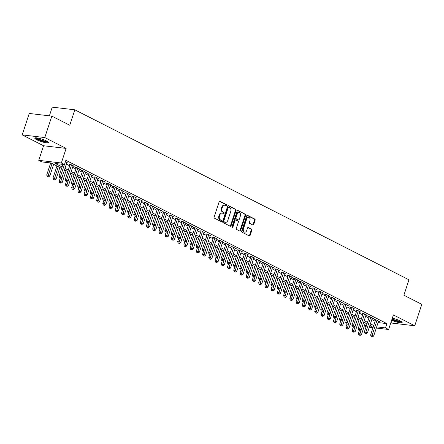 <?xml version="1.0" encoding="UTF-8"?>
<svg xmlns="http://www.w3.org/2000/svg" width="444" height="444" viewBox="0 0 444 444"><rect width="100%" height="100%" fill="white"/><g stroke="black" fill="none" stroke-linecap="round" stroke-linejoin="round"><path stroke-width="0.67" d="M226.74 205.478A0.633 0.466 96.7 0 0 226.507 204.673L220.002 201.365A0.899 0.666 96.7 0 0 219.114 201.892L214.136 217.044A0.899 0.666 96.7 0 0 214.469 218.193L220.973 221.501A0.633 0.466 96.7 0 0 221.356 220.324L220.518 219.897A2.88 2.137 96.7 0 1 219.447 216.206L219.858 214.946A2.88 2.137 96.7 0 1 222.155 213.081A2.88 2.137 96.7 0 1 222.705 213.248L223.543 213.675A0.633 0.466 96.7 0 0 223.931 212.498L223.088 212.071A2.88 2.137 96.7 0 1 222.017 208.38L222.433 207.12A2.88 2.137 96.7 0 1 224.731 205.256A2.88 2.137 96.7 0 1 225.275 205.422L226.118 205.85A0.633 0.466 96.7 0 0 226.74 205.478M225.896 205.739A0.633 0.466 96.7 0 0 225.896 204.601L219.536 201.365M220.751 221.389A0.633 0.466 96.7 0 0 220.746 220.252L219.908 219.824L220.518 219.897M223.326 213.564A0.633 0.466 96.7 0 0 223.321 212.426L222.477 211.999L223.088 212.071M391.647 320.263A7.154 1.265 -161.8 0 0 402.147 322.555A7.154 1.265 -161.8 0 0 400.116 320.884A7.154 1.265 -161.8 0 0 392.335 318.17M46.359 140.909A7.154 1.265 -161.8 0 0 39.144 138.328A7.154 1.265 -161.8 0 0 34.804 138.112A7.154 1.265 -161.8 0 0 36.835 139.788A7.154 1.265 -161.8 0 0 44.05 142.369A7.154 1.265 -161.8 0 0 48.39 142.579A7.154 1.265 -161.8 0 0 46.359 140.909M252.836 224.991A0.899 0.666 96.7 0 0 253.724 224.464L255.122 220.213A0.899 0.666 96.7 0 0 254.789 219.064L247.569 215.39A0.899 0.666 96.7 0 0 246.681 215.917L241.697 231.063A0.899 0.666 96.7 0 0 242.036 232.218L249.256 235.892A0.899 0.666 96.7 0 0 250.144 235.359L251.831 230.231A0.899 0.666 96.7 0 0 251.498 229.076L248.407 227.506A0.899 0.666 96.7 0 0 247.519 228.033L246.681 230.58A2.409 1.787 96.7 0 1 244.761 232.14A2.409 1.787 96.7 0 1 243.406 228.915L246.686 218.942A2.409 1.787 96.7 0 1 248.607 217.382A2.409 1.787 96.7 0 1 249.961 220.607L249.411 222.272A0.899 0.666 96.7 0 0 249.75 223.421L252.836 224.991M378.099 322.583L386.902 323.621L385.492 327.905L388.611 329.492L376.307 328.038M51.837 116.123L44.789 137.557L22.2 134.893L29.249 113.459L51.837 116.123L69.758 125.241L74.831 109.812L408.952 279.798L403.879 295.227L421.8 304.345L414.752 325.779L393.401 314.918L388.611 329.492M22.2 134.893L43.551 145.754L66.139 148.418L44.789 137.557M66.139 148.418L61.344 162.992L64.463 164.58L55.306 163.497L62.055 166.933M386.902 323.621L65.873 160.29L64.463 164.58M236.097 210.534A0.899 0.666 96.7 0 0 235.758 209.379L228.538 205.705A0.899 0.666 96.7 0 0 227.65 206.238L222.672 221.384A0.899 0.666 96.7 0 0 223.005 222.538L230.225 226.212A0.899 0.666 96.7 0 0 231.113 225.68L236.097 210.534L235.487 210.462A0.899 0.666 96.7 0 0 235.148 209.307L228.072 205.711M238.056 210.55L245.271 214.219A0.899 0.666 96.7 0 1 245.61 215.373L240.631 230.519A0.899 0.666 96.7 0 1 239.738 231.052L236.652 229.481A0.899 0.666 96.7 0 1 236.313 228.327L238.334 222.183A0.899 0.666 96.7 0 0 238.001 221.029L235.947 219.985A0.899 0.666 96.7 0 0 235.059 220.518L232.961 226.912A0.633 0.466 96.7 0 1 232.101 226.479L237.163 211.078A0.899 0.666 96.7 0 1 238.056 210.55L237.701 210.506M390.914 322.477L392.163 323.115L414.752 325.779M66.767 162.954L67.993 163.098L65.385 161.771M72.999 166.128L74.226 166.272L70.485 164.369L68.959 164.186L70.052 164.741M79.232 169.297L80.458 169.442L76.718 167.538L75.191 167.36L76.285 167.915M85.464 172.472L86.691 172.616L82.95 170.712L81.424 170.529L82.517 171.084M91.703 175.641L92.929 175.785L89.189 173.882L87.662 173.704L88.75 174.259M97.935 178.81L99.162 178.954L95.421 177.056L93.895 176.873L94.983 177.428M104.168 181.984L105.395 182.129L101.654 180.225L100.128 180.048L101.221 180.603M110.401 185.154L111.627 185.298L107.886 183.394L106.36 183.217L107.454 183.772M116.633 188.328L117.86 188.472L114.119 186.569L112.593 186.386L113.686 186.941M122.871 191.497L124.092 191.642L120.352 189.738L118.826 189.56L119.919 190.115M129.104 194.666L130.331 194.816L126.59 192.912L125.064 192.729L126.152 193.284M135.337 197.841L136.563 197.985L132.823 196.082L131.296 195.904L132.384 196.459M141.569 201.01L142.796 201.154L139.055 199.256L137.529 199.073L138.622 199.628M147.802 204.185L149.029 204.329L145.288 202.425L143.762 202.248L144.855 202.803M154.035 207.354L155.261 207.498L151.521 205.594L149.994 205.417L151.088 205.972M160.273 210.528L161.494 210.672L157.759 208.769L156.233 208.586L157.32 209.141M166.506 213.697L167.732 213.842L163.991 211.938L162.465 211.76L163.553 212.315M172.738 216.866L173.965 217.011L170.224 215.112L168.698 214.929L169.786 215.484M178.971 220.041L180.197 220.185L176.457 218.282L174.93 218.104L176.024 218.659M185.204 223.21L186.43 223.354L182.689 221.451L181.163 221.273L182.256 221.828M191.436 226.385L192.663 226.529L188.922 224.625L187.396 224.442L188.489 224.997M197.674 229.554L198.895 229.698L195.16 227.794L193.634 227.617L194.722 228.172M203.907 232.728L205.134 232.872L201.393 230.969L199.867 230.786L200.954 231.341M210.14 235.897L211.366 236.042L207.626 234.138L206.099 233.96L207.187 234.515M216.372 239.066L217.599 239.211L213.858 237.312L212.332 237.129L213.425 237.684M222.605 242.241L223.832 242.385L220.091 240.482L218.565 240.304L219.658 240.859M228.838 245.41L230.064 245.554L226.323 243.651L224.797 243.473L225.891 244.028M235.076 248.585L236.302 248.729L232.562 246.825L231.035 246.642L232.123 247.197M241.308 251.754L242.535 251.898L238.794 249.994L237.268 249.817L238.356 250.372M247.541 254.928L248.768 255.072L245.027 253.169L243.501 252.986L244.594 253.541M253.774 258.097L255 258.242L251.26 256.338L249.733 256.16L250.827 256.715M260.006 261.266L261.233 261.411L257.492 259.512L255.966 259.329L257.059 259.884M266.245 264.441L267.466 264.585L263.725 262.682L262.199 262.504L263.292 263.059M272.477 267.61L273.704 267.754L269.963 265.851L268.437 265.673L269.525 266.228M278.71 270.785L279.936 270.929L276.196 269.025L274.67 268.842L275.757 269.397M284.943 273.954L286.169 274.098L282.428 272.194L280.902 272.017L281.996 272.572M291.175 277.123L292.402 277.272L288.661 275.369L287.135 275.186L288.228 275.741M297.408 280.297L298.634 280.442L294.894 278.538L293.367 278.36L294.461 278.915M303.646 283.466L304.867 283.611L301.132 281.707L299.606 281.529L300.693 282.084M309.879 286.641L311.105 286.785L307.365 284.882L305.838 284.698L306.926 285.253M316.111 289.81L317.338 289.954L313.597 288.051L312.071 287.873L313.159 288.428M322.344 292.985L323.571 293.129L319.83 291.225L318.304 291.042L319.397 291.597M328.577 296.154L329.803 296.298L326.063 294.394L324.536 294.217L325.63 294.772M334.809 299.323L336.036 299.467L332.295 297.569L330.769 297.386L331.862 297.941M341.048 302.497L342.269 302.642L338.533 300.738L337.007 300.56L338.095 301.115M347.28 305.666L348.507 305.811L344.766 303.907L343.24 303.729L344.328 304.284M353.513 308.841L354.739 308.985L350.999 307.082L349.472 306.898L350.56 307.453M359.745 312.01L360.972 312.154L357.231 310.251L355.705 310.073L356.798 310.628M365.978 315.185L367.205 315.329L363.464 313.425L361.938 313.242L363.031 313.797M372.211 318.354L373.437 318.498L369.697 316.594L368.17 316.417L369.264 316.972M66.378 164.13L69.697 165.817M72.616 167.299L75.93 168.986M78.849 170.474L82.162 172.161M85.082 173.643L88.4 175.33M91.314 176.812L94.633 178.499M97.547 179.987L100.866 181.674M103.779 183.156L107.098 184.843M110.018 186.33L113.331 188.017M116.25 189.499L119.564 191.186M122.483 192.674L125.802 194.361M128.716 195.843L132.035 197.53M134.948 199.012L138.267 200.699M141.181 202.187L144.5 203.874M147.419 205.356L150.732 207.043M153.652 208.53L156.971 210.217M159.884 211.699L163.203 213.386M166.117 214.868L169.436 216.561M172.35 218.043L175.669 219.73M178.588 221.212L181.901 222.899M184.821 224.387L188.134 226.074M191.053 227.556L194.372 229.243M197.286 230.73L200.605 232.417M203.519 233.899L206.837 235.586M209.751 237.068L213.07 238.761M215.989 240.243L219.303 241.93M222.222 243.412L225.535 245.099M228.455 246.587L231.774 248.274M234.687 249.756L238.006 251.443M240.92 252.93L244.239 254.617M247.153 256.099L250.472 257.786M253.391 259.268L256.704 260.955M259.623 262.443L262.937 264.13M265.856 265.612L269.175 267.299M272.089 268.787L275.408 270.474M278.321 271.956L281.64 273.643M284.554 275.13L287.873 276.817M290.792 278.299L294.106 279.986M297.025 281.468L300.344 283.155M303.258 284.643L306.576 286.33M309.49 287.812L312.809 289.499M315.723 290.986L319.042 292.674M321.961 294.156L325.274 295.843M328.194 297.325L331.507 299.017M334.426 300.499L337.745 302.186M340.659 303.668L343.978 305.355M346.892 306.843L350.211 308.53M353.124 310.012L356.443 311.699M359.363 313.187L362.676 314.874M365.595 316.356L368.909 318.043M371.828 319.525L375.147 321.212M378.449 321.523L379.676 321.667L375.935 319.769L374.409 319.586L375.496 320.141M74.831 109.812L52.242 107.148L49.384 115.834M366.023 326.828L364.308 325.952M61.583 168.365L51.032 162.992L41.875 161.916L38.756 160.328L61.344 162.992M43.551 145.754L38.756 160.328M373.027 327.655L369.303 327.211M376.69 326.867L385.492 327.905M64.968 168.415L68.287 170.102M71.207 171.589L74.52 173.277M77.439 174.758L80.753 176.446M83.672 177.927L86.991 179.615M89.904 181.102L93.223 182.789M96.137 184.271L99.456 185.958M102.375 187.446L105.689 189.133M108.608 190.615L111.921 192.302M114.841 193.784L118.16 195.477M121.073 196.958L124.392 198.646M127.306 200.127L130.625 201.815M133.539 203.302L136.857 204.989M139.777 206.471L143.09 208.158M146.009 209.646L149.323 211.333M152.242 212.815L155.561 214.502M158.475 215.984L161.794 217.671M164.707 219.158L168.026 220.846M170.94 222.327L174.259 224.015M177.178 225.502L180.492 227.189M183.411 228.671L186.724 230.358M189.644 231.846L192.962 233.533M195.876 235.015L199.195 236.702M202.109 238.184L205.428 239.871M208.341 241.358L211.66 243.046M214.58 244.527L217.893 246.215M220.812 247.702L224.126 249.389M227.045 250.871L230.364 252.558M233.278 254.04L236.597 255.733M239.51 257.215L242.829 258.902M245.748 260.384L249.062 262.071M251.981 263.558L255.294 265.246M258.214 266.727L261.533 268.415M264.446 269.902L267.765 271.589M270.679 273.071L273.998 274.758M276.912 276.24L280.231 277.927M283.15 279.415L286.463 281.102M289.383 282.584L292.696 284.271M295.615 285.758L298.934 287.446M301.848 288.927L305.167 290.615M308.081 292.102L311.399 293.789M314.313 295.271L317.632 296.958M320.551 298.44L323.865 300.127M326.784 301.615L330.097 303.302M333.017 304.784L336.336 306.471M339.249 307.958L342.568 309.646M345.482 311.127L348.801 312.815M351.715 314.296L355.034 315.989M357.953 317.471L361.266 319.158M364.185 320.64L367.499 322.327M370.418 323.815L373.737 325.502M369.686 326.04L372.066 326.323L369.946 325.247M367.033 323.759L363.714 322.072M360.8 320.59L357.481 318.903M354.562 317.416L351.248 315.728M348.329 314.247L345.016 312.559M342.096 311.078L338.778 309.385M335.864 307.903L332.545 306.216M329.631 304.734L326.312 303.047M323.399 301.559L320.08 299.872M317.16 298.39L313.847 296.703M310.928 295.216L307.609 293.528M304.695 292.047L301.376 290.359M298.462 288.877L295.143 287.19M292.23 285.703L288.911 284.016M285.991 282.534L282.678 280.847M279.759 279.359L276.446 277.672M273.526 276.19L270.207 274.503M267.294 273.016L263.975 271.328M261.061 269.847L257.742 268.159M254.828 266.678L251.509 264.99M248.59 263.503L245.277 261.816M242.357 260.334L239.044 258.647M236.125 257.159L232.806 255.472M229.892 253.99L226.573 252.303M223.659 250.821L220.341 249.128M217.427 247.647L214.108 245.959M211.189 244.478L207.875 242.79M204.956 241.303L201.643 239.616M198.723 238.134L195.404 236.447M192.491 234.959L189.172 233.272M186.258 231.79L182.939 230.103M180.02 228.621L176.706 226.928M173.787 225.447L170.474 223.759M167.554 222.278L164.236 220.59M161.322 219.103L158.003 217.416M155.089 215.934L151.77 214.247M148.857 212.759L145.538 211.072M142.618 209.59L139.305 207.903M136.386 206.421L133.072 204.734M130.153 203.247L126.834 201.559M123.92 200.078L120.602 198.39M117.688 196.903L114.369 195.216M111.455 193.734L108.136 192.047M105.217 190.559L101.904 188.872M98.984 187.39L95.671 185.703M92.752 184.221L89.433 182.534M86.519 181.047L83.2 179.359M80.286 177.878L76.967 176.19M74.054 174.703L70.735 173.016M67.815 171.534L64.502 169.847M364.48 325.424L366.411 325.652M224.731 205.256L224.12 205.184A2.88 2.137 96.7 0 0 221.822 207.048L222.433 207.12M222.477 211.999A2.88 2.137 96.7 0 1 221.406 208.308L221.822 207.048M222.155 213.081L221.545 213.009A2.88 2.137 96.7 0 0 219.247 214.874L219.858 214.946M219.908 219.824A2.88 2.137 96.7 0 1 218.837 216.134L219.247 214.874M230.081 226.135A0.899 0.666 96.7 0 0 230.503 225.608L235.487 210.462M228.827 207.226A0.633 0.466 96.7 0 0 228.205 207.598L223.832 220.896A0.633 0.466 96.7 0 0 224.065 221.7L224.953 222.155A2.88 2.137 96.7 0 0 225.502 222.322A2.88 2.137 96.7 0 0 227.794 220.457L230.786 211.366A2.88 2.137 96.7 0 0 229.715 207.681L228.827 207.226M228.216 207.154A0.633 0.466 96.7 0 0 227.594 207.526L228.205 207.598M225.502 222.322L224.892 222.25A2.88 2.137 96.7 0 1 224.342 222.083L223.454 221.628A0.633 0.466 96.7 0 1 223.221 220.823L227.594 207.526M237.584 210.55L245.271 214.219M239.599 230.98A0.899 0.666 96.7 0 0 240.021 230.447L244.999 215.301A0.899 0.666 96.7 0 0 244.661 214.147M235.337 219.913A0.899 0.666 96.7 0 0 234.449 220.446L232.351 226.84L232.961 226.912M232.168 227.128A0.633 0.466 96.7 0 0 232.351 226.84M240.432 215.806A2.409 1.787 96.7 0 0 239.077 212.587A2.409 1.787 96.7 0 0 237.157 214.141L236.003 217.654A0.899 0.666 96.7 0 0 236.336 218.809L238.389 219.852A0.899 0.666 96.7 0 0 239.277 219.325L240.432 215.806M239.077 212.587L238.467 212.515A2.409 1.787 96.7 0 0 236.547 214.069L237.157 214.141M238.128 219.824A0.899 0.666 96.7 0 1 237.779 219.78L235.725 218.737A0.899 0.666 96.7 0 1 235.392 217.582L236.547 214.069M248.607 217.382L247.996 217.31A2.409 1.787 96.7 0 0 246.076 218.87L246.686 218.942M244.761 232.14L244.15 232.068A2.409 1.787 96.7 0 1 242.796 228.843L246.076 218.87M249.112 235.82A0.899 0.666 96.7 0 0 249.534 235.287L251.221 230.159A0.899 0.666 96.7 0 0 250.888 229.004L247.941 227.506M252.692 224.919A0.899 0.666 96.7 0 0 253.113 224.392L254.512 220.141A0.899 0.666 96.7 0 0 254.179 218.992L247.103 215.39M50.677 162.954L46.703 175.047L48.23 175.23L49.789 176.024L53.635 164.319M52.076 163.525L47.874 176.529L47.264 176.457L48.496 176.845L47.874 176.529M49.789 176.024L48.496 176.845M47.264 176.457L46.703 175.047M62.887 164.391L58.913 176.49L60.44 176.668L64.413 164.574M60.079 177.966L60.706 178.283L60.079 177.966L60.44 176.668L61.999 177.461L66.9 162.543M58.913 176.49L59.468 177.894M60.706 178.283L61.999 177.461M47.658 141.669A6.188 1.093 18.2 0 1 43.74 141.358A6.188 1.093 18.2 0 1 37.701 139.177A6.188 1.093 18.2 0 1 35.936 137.812M36.735 137.873A5.733 1.016 -161.8 0 0 38.151 138.783A5.733 1.016 -161.8 0 0 46.981 141.242M35.226 137.856A7.104 1.26 -161.8 0 0 37.091 139.105A7.104 1.26 -161.8 0 0 48.202 142.124M401.42 321.645A6.188 1.093 18.2 0 1 401.287 321.734A6.188 1.093 18.2 0 1 391.935 319.386M391.874 319.563A7.104 1.26 -161.8 0 0 401.959 322.1M392.108 318.859A5.733 1.016 -161.8 0 0 400.738 321.217M56.954 166.006L52.936 178.222L54.462 178.399L56.022 179.193L59.868 167.488M58.308 166.694L54.107 179.698L53.496 179.626L54.729 180.014L54.107 179.698M56.022 179.193L54.729 180.014M53.496 179.626L52.936 178.222M60.212 178.227L59.169 181.391L60.695 181.574L62.254 182.362L66.1 170.663M64.541 169.869L60.34 182.873L59.729 182.8L60.961 183.189L60.34 182.873M62.254 182.362L60.961 183.189M59.729 182.8L59.169 181.391M66.445 181.396L65.401 184.565L66.927 184.743L68.487 185.537L72.333 173.832M70.779 173.038L66.572 186.042L65.962 185.969L67.194 186.358L66.572 186.042M68.487 185.537L67.194 186.358M65.962 185.969L65.401 184.565M72.677 184.571L71.634 187.734L73.16 187.912L74.72 188.706L78.571 177.006M77.012 176.213L72.805 189.211L72.194 189.138L73.432 189.533L72.805 189.211M74.72 188.706L73.432 189.533M72.194 189.138L71.634 187.734M70.185 164.33L65.146 179.659L66.672 179.842L71.578 164.924M66.317 181.141L66.939 181.457L66.317 181.141L66.672 179.842L68.232 180.63L73.132 165.717M65.146 179.659L65.706 181.069M66.939 181.457L68.232 180.63M76.418 167.505L71.379 182.834L72.905 183.011L77.811 168.093M72.55 184.31L73.171 184.626L72.55 184.31L72.905 183.011L74.464 183.805L79.371 168.887M71.379 182.834L71.939 184.238M73.171 184.626L74.464 183.805M82.651 170.674L77.611 186.003L79.137 186.18L84.044 171.267M78.782 187.479L79.404 187.801L78.782 187.479L79.137 186.18L80.697 186.974L85.603 172.061M77.611 186.003L78.172 187.407M79.404 187.801L80.697 186.974M88.883 173.848L83.844 189.172L85.37 189.355L90.276 174.437M85.015 190.654L85.637 190.97L85.015 190.654L85.37 189.355L86.93 190.149L91.836 175.23M83.844 189.172L84.404 190.581M85.637 190.97L86.93 190.149M78.91 187.74L77.872 190.903L79.398 191.087L80.952 191.88L84.804 180.175M83.244 179.382L79.038 192.385L78.427 192.313L79.665 192.702L79.038 192.385M80.952 191.88L79.665 192.702M78.427 192.313L77.872 190.903M95.121 177.017L90.082 192.346L91.608 192.524L96.509 177.611M91.248 193.823L91.875 194.139L91.248 193.823L91.608 192.524L93.162 193.318L98.069 178.399M90.082 192.346L90.637 193.751M91.875 194.139L93.162 193.318M85.143 190.909L84.105 194.078L85.631 194.256L87.191 195.049L91.037 183.344M89.477 182.556L85.276 195.554L84.665 195.482L85.897 195.871L85.276 195.554M87.191 195.049L85.897 195.871M84.665 195.482L84.105 194.078M101.354 180.192L96.315 195.515L97.841 195.699L102.747 180.78M97.486 196.997L98.107 197.314L97.486 196.997L97.841 195.699L99.401 196.492L104.301 181.574M96.315 195.515L96.875 196.925M98.107 197.314L99.401 196.492M91.381 194.084L90.337 197.247L91.864 197.43L93.423 198.224L97.269 186.519M95.71 185.725L91.508 198.729L90.898 198.657L92.13 199.045L91.508 198.729M93.423 198.224L92.13 199.045M90.898 198.657L90.337 197.247M107.587 183.361L102.547 198.69L104.074 198.868L108.98 183.949M103.718 200.166L104.34 200.483L103.718 200.166L104.074 198.868L105.633 199.661L110.534 184.743M102.547 198.69L103.108 200.094M104.34 200.483L105.633 199.661M97.613 197.253L96.57 200.422L98.096 200.599L99.656 201.393L103.502 189.688M101.948 188.894L97.741 201.898L97.131 201.826L98.363 202.214L97.741 201.898M99.656 201.393L98.363 202.214M97.131 201.826L96.57 200.422M113.819 186.53L108.78 201.859L110.306 202.042L115.212 187.124M109.951 203.341L110.573 203.657L109.951 203.341L110.306 202.042L111.866 202.83L116.772 187.917M108.78 201.859L109.341 203.269M110.573 203.657L111.866 202.83M103.846 200.427L102.803 203.591L104.329 203.774L105.888 204.562L109.735 192.863M108.181 192.069L103.974 205.073L103.363 205L104.595 205.389L103.974 205.073M105.888 204.562L104.595 205.389M103.363 205L102.803 203.591M120.052 189.705L115.013 205.034L116.539 205.211L121.445 190.293M116.184 206.51L116.805 206.826L116.184 206.51L116.539 205.211L118.098 206.005L123.005 191.087M115.013 205.034L115.573 206.438M116.805 206.826L118.098 206.005M110.079 203.596L109.041 206.765L110.567 206.943L112.121 207.737L115.973 196.032M114.413 195.238L110.206 208.242L109.596 208.169L110.834 208.558L110.206 208.242M112.121 207.737L110.834 208.558M109.596 208.169L109.041 206.765M126.29 192.874L121.251 208.203L122.777 208.38L127.678 193.467M122.416 209.679L123.044 210.001L122.416 209.679L122.777 208.38L124.331 209.174L129.237 194.261M121.251 208.203L121.806 209.607M123.044 210.001L124.331 209.174M116.311 206.771L115.273 209.934L116.8 210.112L118.359 210.906L122.205 199.206M120.646 198.413L116.439 211.411L115.829 211.338L117.066 211.727L116.439 211.411M118.359 210.906L117.066 211.727M115.829 211.338L115.273 209.934M132.523 196.048L127.484 211.372L129.01 211.555L133.91 196.637M128.649 212.854L129.276 213.17L128.649 212.854L129.01 211.555L130.564 212.349L135.47 197.43M127.484 211.372L128.038 212.781M129.276 213.17L130.564 212.349M122.544 209.94L121.506 213.103L123.032 213.287L124.592 214.08L128.438 202.375M126.879 201.582L122.677 214.585L122.067 214.513L123.299 214.902L122.677 214.585M124.592 214.08L123.299 214.902M122.067 214.513L121.506 213.103M138.756 199.217L133.716 214.546L135.242 214.724L140.149 199.811M134.887 216.023L135.509 216.339L134.887 216.023L135.242 214.724L136.802 215.518L141.703 200.599M133.716 214.546L134.277 215.951M135.509 216.339L136.802 215.518M128.782 213.109L127.739 216.278L129.265 216.456L130.825 217.249L134.671 205.544M133.111 204.751L128.91 217.754L128.299 217.682L129.531 218.071L128.91 217.754M130.825 217.249L129.531 218.071M128.299 217.682L127.739 216.278M144.988 202.392L139.949 217.715L141.475 217.899L146.381 202.98M141.12 219.197L141.741 219.514L141.12 219.197L141.475 217.899L143.035 218.692L147.941 203.774M139.949 217.715L140.509 219.125M141.741 219.514L143.035 218.692M135.015 216.284L133.971 219.447L135.498 219.63L137.057 220.424L140.903 208.719M139.349 207.925L135.143 220.929L134.532 220.857L135.764 221.245L135.143 220.929M137.057 220.424L135.764 221.245M134.532 220.857L133.971 219.447M151.221 205.561L146.181 220.89L147.708 221.068L152.614 206.149M147.353 222.366L147.974 222.683L147.353 222.366L147.708 221.068L149.267 221.861L154.173 206.943M146.181 220.89L146.742 222.294M147.974 222.683L149.267 221.861M141.248 219.453L140.204 222.622L141.73 222.799L143.29 223.593L147.142 211.888M145.582 211.094L141.375 224.098L140.765 224.026L141.997 224.414L141.375 224.098M143.29 223.593L141.997 224.414M140.765 224.026L140.204 222.622M157.454 208.73L152.414 224.059L153.94 224.242L158.847 209.324M153.585 225.535L154.207 225.857L153.585 225.535L153.94 224.242L155.5 225.03L160.406 210.117M152.414 224.059L152.975 225.469M154.207 225.857L155.5 225.03M147.48 222.627L146.442 225.791L147.969 225.974L149.523 226.762L153.374 215.063M151.815 214.269L147.608 227.267L146.997 227.195L148.235 227.589L147.608 227.267M149.523 226.762L148.235 227.589M146.997 227.195L146.442 225.791M163.692 211.905L158.652 227.234L160.179 227.411L165.079 212.493M159.818 228.71L160.445 229.026L159.818 228.71L160.179 227.411L161.733 228.205L166.639 213.287M158.652 227.234L159.207 228.638M160.445 229.026L161.733 228.205M153.713 225.796L152.675 228.965L154.201 229.143L155.761 229.937L159.607 218.232M158.047 217.438L153.84 230.442L153.23 230.369L154.468 230.758L153.84 230.442M155.761 229.937L154.468 230.758M153.23 230.369L152.675 228.965M169.924 215.074L164.885 230.403L166.411 230.58L171.312 215.667M166.05 231.879L166.678 232.195L166.05 231.879L166.411 230.58L167.971 231.374L172.871 216.456M164.885 230.403L165.44 231.807M166.678 232.195L167.971 231.374M159.945 228.971L158.908 232.134L160.434 232.312L161.993 233.106L165.84 221.401M164.28 220.613L160.079 233.611L159.468 233.538L160.7 233.927L160.079 233.611M161.993 233.106L160.7 233.927M159.468 233.538L158.908 232.134M176.157 218.248L171.118 233.572L172.644 233.755L177.55 218.837M172.289 235.054L172.91 235.37L172.289 235.054L172.644 233.755L174.203 234.549L179.104 219.63M171.118 233.572L171.678 234.981M172.91 235.37L174.203 234.549M166.184 232.14L165.14 235.303L166.667 235.487L168.226 236.28L172.072 224.575M170.513 223.782L166.311 236.785L165.701 236.713L166.933 237.102L166.311 236.785M168.226 236.28L166.933 237.102M165.701 236.713L165.14 235.303M182.39 221.417L177.35 236.746L178.877 236.924L183.783 222.006M178.521 238.223L179.143 238.539L178.521 238.223L178.877 236.924L180.436 237.718L185.342 222.799M177.35 236.746L177.911 238.151M179.143 238.539L180.436 237.718M172.416 235.309L171.373 238.478L172.899 238.656L174.459 239.449L178.305 227.744M176.751 226.951L172.544 239.954L171.933 239.882L173.166 240.271L172.544 239.954M174.459 239.449L173.166 240.271M171.933 239.882L171.373 238.478M188.622 224.592L183.583 239.915L185.109 240.099L190.015 225.18M184.754 241.397L185.376 241.714L184.754 241.397L185.109 240.099L186.669 240.892L191.575 225.974M183.583 239.915L184.143 241.325M185.376 241.714L186.669 240.892M178.649 238.484L177.606 241.647L179.132 241.83L180.691 242.618L184.543 230.919M182.984 230.125L178.777 243.129L178.166 243.057L179.398 243.445L178.777 243.129M180.691 242.618L179.398 243.445M178.166 243.057L177.606 241.647M194.855 227.761L189.816 243.09L191.342 243.268L196.248 228.349M190.987 244.566L191.608 244.883L190.987 244.566L191.342 243.268L192.901 244.061L197.808 229.143M189.816 243.09L190.376 244.494M191.608 244.883L192.901 244.061M184.882 241.653L183.844 244.822L185.37 244.999L186.924 245.793L190.776 234.088M189.216 233.294L185.009 246.298L184.399 246.226L185.636 246.614L185.009 246.298M186.924 245.793L185.636 246.614M184.399 246.226L183.844 244.822M201.093 230.93L196.054 246.259L197.58 246.442L202.481 231.524M197.219 247.735L197.846 248.057L197.219 247.735L197.58 246.442L199.134 247.23L204.04 232.317M196.054 246.259L196.609 247.663M197.846 248.057L199.134 247.23M191.114 244.827L190.076 247.991L191.603 248.168L193.162 248.962L197.008 237.263M195.449 236.469L191.247 249.467L190.637 249.395L191.869 249.789L191.247 249.467M193.162 248.962L191.869 249.789M190.637 249.395L190.076 247.991M207.326 234.105L202.286 249.428L203.813 249.611L208.713 234.693M203.452 250.91L204.079 251.226L203.452 250.91L203.813 249.611L205.372 250.405L210.273 235.487M202.286 249.428L202.841 250.838M204.079 251.226L205.372 250.405M197.352 247.996L196.309 251.16L197.835 251.343L199.395 252.137L203.241 240.432M201.681 239.638L197.48 252.642L196.87 252.569L198.102 252.958L197.48 252.642M199.395 252.137L198.102 252.958M196.87 252.569L196.309 251.16M213.558 237.274L208.519 252.603L210.045 252.78L214.952 237.867M209.69 254.079L210.312 254.395L209.69 254.079L210.045 252.78L211.605 253.574L216.506 238.656M208.519 252.603L209.08 254.007M210.312 254.395L211.605 253.574M203.585 251.165L202.542 254.334L204.068 254.512L205.628 255.306L209.474 243.601M207.914 242.813L203.713 255.811L203.102 255.738L204.334 256.127L203.713 255.811M205.628 255.306L204.334 256.127M203.102 255.738L202.542 254.334M209.818 254.34L208.774 257.503L210.301 257.687L211.86 258.48L215.706 246.775M214.152 245.982L209.945 258.985L209.335 258.913L210.567 259.302L209.945 258.985M211.86 258.48L210.567 259.302M209.335 258.913L208.774 257.503M216.05 257.509L215.007 260.678L216.533 260.856L218.093 261.649L221.945 249.944M220.385 249.151L216.178 262.154L215.568 262.082L216.805 262.471L216.178 262.154M218.093 261.649L216.805 262.471M215.568 262.082L215.007 260.678M219.791 240.448L214.752 255.772L216.278 255.955L221.184 241.037M215.923 257.254L216.544 257.57L215.923 257.254L216.278 255.955L217.838 256.749L222.744 241.83M214.752 255.772L215.312 257.181M216.544 257.57L217.838 256.749M226.024 243.617L220.984 258.946L222.511 259.124L227.417 244.206M222.155 260.423L222.777 260.739L222.155 260.423L222.511 259.124L224.07 259.918L228.976 244.999M220.984 258.946L221.545 260.351M222.777 260.739L224.07 259.918M232.256 246.786L227.217 262.115L228.743 262.299L233.649 247.38M228.388 263.597L229.015 263.914L228.388 263.597L228.743 262.299L230.303 263.087L235.209 248.174M227.217 262.115L227.778 263.525M229.015 263.914L230.303 263.087M222.283 260.684L221.245 263.847L222.771 264.03L224.325 264.818L228.177 253.119M226.618 252.325L222.411 265.329L221.8 265.257L223.038 265.645L222.411 265.329M224.325 264.818L223.038 265.645M221.8 265.257L221.245 263.847M238.495 249.961L233.455 265.29L234.981 265.468L239.882 250.549M234.621 266.766L235.248 267.083L234.621 266.766L234.981 265.468L236.535 266.261L241.442 251.343M233.455 265.29L234.01 266.694M235.248 267.083L236.535 266.261M228.516 263.853L227.478 267.022L229.004 267.199L230.564 267.993L234.41 256.288M232.85 255.494L228.649 268.498L228.038 268.426L229.271 268.814L228.649 268.498M230.564 267.993L229.271 268.814M228.038 268.426L227.478 267.022M244.727 253.13L239.688 268.459L241.214 268.637L246.12 253.724M240.859 269.935L241.481 270.257L240.859 269.935L241.214 268.637L242.774 269.43L247.674 254.517M239.688 268.459L240.248 269.863M241.481 270.257L242.774 269.43M234.754 267.027L233.711 270.191L235.237 270.368L236.796 271.162L240.642 259.463M239.083 258.669L234.882 271.667L234.271 271.595L235.503 271.989L234.882 271.667M236.796 271.162L235.503 271.989M234.271 271.595L233.711 270.191M250.96 256.305L245.921 271.628L247.447 271.811L252.353 256.893M247.092 273.11L247.713 273.426L247.092 273.11L247.447 271.811L249.006 272.605L253.907 257.687M245.921 271.628L246.481 273.038M247.713 273.426L249.006 272.605M240.987 270.196L239.943 273.36L241.469 273.543L243.029 274.337L246.875 262.632M245.321 261.838L241.114 274.842L240.504 274.769L241.736 275.158L241.114 274.842M243.029 274.337L241.736 275.158M240.504 274.769L239.943 273.36M257.193 259.474L252.153 274.803L253.679 274.98L258.586 260.067M253.324 276.279L253.946 276.595L253.324 276.279L253.679 274.98L255.239 275.774L260.145 260.856M252.153 274.803L252.714 276.207M253.946 276.595L255.239 275.774M247.219 273.365L246.176 276.534L247.702 276.712L249.262 277.506L253.108 265.801M251.554 265.013L247.347 278.011L246.736 277.938L247.968 278.327L247.347 278.011M249.262 277.506L247.968 278.327M246.736 277.938L246.176 276.534M263.425 262.648L258.386 277.972L259.912 278.155L264.818 263.237M259.557 279.454L260.178 279.77L259.557 279.454L259.912 278.155L261.472 278.949L266.378 264.03M258.386 277.972L258.946 279.381M260.178 279.77L261.472 278.949M253.452 276.54L252.414 279.703L253.94 279.887L255.494 280.68L259.346 268.975M257.786 268.182L253.579 281.185L252.969 281.113L254.207 281.502L253.579 281.185M255.494 280.68L254.207 281.502M252.969 281.113L252.414 279.703M269.663 265.817L264.624 281.146L266.15 281.324L271.051 266.406M265.79 282.623L266.417 282.939L265.79 282.623L266.15 281.324L267.704 282.118L272.61 267.199M264.624 281.146L265.179 282.551M266.417 282.939L267.704 282.118M259.685 279.709L258.647 282.878L260.173 283.056L261.732 283.849L265.579 272.144M264.019 271.351L259.812 284.354L259.202 284.282L260.439 284.671L259.812 284.354M261.732 283.849L260.439 284.671M259.202 284.282L258.647 282.878M275.896 268.986L270.857 284.315L272.383 284.499L277.284 269.58M272.022 285.797L272.649 286.114L272.022 285.797L272.383 284.499L273.937 285.287L278.843 270.374M270.857 284.315L271.412 285.725M272.649 286.114L273.937 285.287M265.917 282.884L264.879 286.047L266.406 286.23L267.965 287.018L271.811 275.319M270.252 274.525L266.05 287.523L265.44 287.457L266.672 287.845L266.05 287.523M267.965 287.018L266.672 287.845M265.44 287.457L264.879 286.047M282.129 272.161L277.089 287.49L278.616 287.668L283.522 272.749M278.26 288.966L278.882 289.283L278.26 288.966L278.616 287.668L280.175 288.461L285.076 273.543M277.089 287.49L277.65 288.894M278.882 289.283L280.175 288.461M272.155 286.053L271.112 289.222L272.638 289.399L274.198 290.193L278.044 278.488M276.484 277.694L272.283 290.698L271.673 290.626L272.905 291.014L272.283 290.698M274.198 290.193L272.905 291.014M271.673 290.626L271.112 289.222M288.361 275.33L283.322 290.659L284.848 290.837L289.754 275.924M284.493 292.135L285.115 292.452L284.493 292.135L284.848 290.837L286.408 291.63L291.314 276.717M283.322 290.659L283.883 292.063M285.115 292.452L286.408 291.63M278.388 289.227L277.345 292.391L278.871 292.568L280.43 293.362L284.277 281.657M282.723 280.869L278.516 293.867L277.905 293.795L279.137 294.183L278.516 293.867M280.43 293.362L279.137 294.183M277.905 293.795L277.345 292.391M294.594 278.505L289.555 293.828L291.081 294.011L295.987 279.093M290.726 295.31L291.347 295.626L290.726 295.31L291.081 294.011L292.64 294.805L297.547 279.887M289.555 293.828L290.115 295.238M291.347 295.626L292.64 294.805M284.621 292.396L283.577 295.56L285.104 295.743L286.663 296.536L290.515 284.832M288.955 284.038L284.748 297.042L284.138 296.969L285.37 297.358L284.748 297.042M286.663 296.536L285.37 297.358M284.138 296.969L283.577 295.56M300.827 281.674L295.787 297.003L297.314 297.18L302.22 282.262M296.958 298.479L297.58 298.795L296.958 298.479L297.314 297.18L298.873 297.974L303.779 283.056M295.787 297.003L296.348 298.407M297.58 298.795L298.873 297.974M290.853 295.565L289.815 298.734L291.342 298.912L292.896 299.706L296.747 288.001M295.188 287.207L290.981 300.211L290.37 300.138L291.608 300.527L290.981 300.211M292.896 299.706L291.608 300.527M290.37 300.138L289.815 298.734M307.065 284.848L302.025 300.172L303.552 300.355L308.452 285.437M303.191 301.654L303.818 301.97L303.191 301.654L303.552 300.355L305.106 301.149L310.012 286.23M302.025 300.172L302.58 301.581M303.818 301.97L305.106 301.149M297.086 298.74L296.048 301.903L297.574 302.087L299.134 302.88L302.98 291.175M301.421 290.382L297.214 303.385L296.603 303.313L297.841 303.702L297.214 303.385M299.134 302.88L297.841 303.702M296.603 303.313L296.048 301.903M313.298 288.017L308.258 303.346L309.784 303.524L314.685 288.606M309.424 304.823L310.051 305.139L309.424 304.823L309.784 303.524L311.344 304.318L316.245 289.399M308.258 303.346L308.813 304.751M310.051 305.139L311.344 304.318M303.319 301.909L302.281 305.078L303.807 305.256L305.367 306.049L309.213 294.344M307.653 293.551L303.452 306.554L302.841 306.482L304.073 306.871L303.452 306.554M305.367 306.049L304.073 306.871M302.841 306.482L302.281 305.078M319.53 291.186L314.491 306.515L316.017 306.699L320.923 291.78M315.662 307.992L316.283 308.314L315.662 307.992L316.017 306.699L317.577 307.487L322.477 292.574M314.491 306.515L315.051 307.92M316.283 308.314L317.577 307.487M309.557 305.084L308.513 308.247L310.04 308.425L311.599 309.218L315.445 297.519M313.886 296.725L309.684 309.723L309.074 309.651L310.306 310.045L309.684 309.723M311.599 309.218L310.306 310.045M309.074 309.651L308.513 308.247M325.763 294.361L320.723 309.69L322.25 309.868L327.156 294.949M321.894 311.166L322.516 311.483L321.894 311.166L322.25 309.868L323.809 310.661L328.715 295.743M320.723 309.69L321.284 311.094M322.516 311.483L323.809 310.661M315.789 308.253L314.746 311.416L316.272 311.599L317.832 312.393L321.678 300.688M320.124 299.894L315.917 312.898L315.307 312.826L316.539 313.214L315.917 312.898M317.832 312.393L316.539 313.214M315.307 312.826L314.746 311.416M331.995 297.53L326.956 312.859L328.482 313.037L333.389 298.124M328.127 314.335L328.749 314.652L328.127 314.335L328.482 313.037L330.042 313.83L334.948 298.912M326.956 312.859L327.517 314.263M328.749 314.652L330.042 313.83M322.022 311.427L320.979 314.591L322.505 314.768L324.065 315.562L327.916 303.857M326.357 303.069L322.15 316.067L321.539 315.995L322.771 316.383L322.15 316.067M324.065 315.562L322.771 316.383M321.539 315.995L320.979 314.591M338.228 300.705L333.189 316.028L334.715 316.211L339.621 301.293M334.36 317.51L334.981 317.826L334.36 317.51L334.715 316.211L336.274 317.005L341.181 302.087M333.189 316.028L333.749 317.438M334.981 317.826L336.274 317.005M328.255 314.596L327.217 317.76L328.743 317.943L330.297 318.736L334.149 307.032M332.589 306.238L328.382 319.242L327.772 319.169L329.01 319.558L328.382 319.242M330.297 318.736L329.01 319.558M327.772 319.169L327.217 317.76M344.466 303.874L339.427 319.203L340.953 319.38L345.854 304.462M340.592 320.679L341.22 320.995L340.592 320.679L340.953 319.38L342.507 320.174L347.413 305.256M339.427 319.203L339.982 320.607M341.22 320.995L342.507 320.174M334.487 317.765L333.45 320.934L334.976 321.112L336.535 321.906L340.382 310.201M338.822 309.407L334.621 322.411L334.01 322.338L335.242 322.727L334.621 322.411M336.535 321.906L335.242 322.727M334.01 322.338L333.45 320.934M350.699 307.043L345.66 322.372L347.186 322.555L352.086 307.637M346.825 323.854L347.452 324.17L346.825 323.854L347.186 322.555L348.745 323.343L353.646 308.43M345.66 322.372L346.215 323.781M347.452 324.17L348.745 323.343M340.726 320.94L339.682 324.103L341.208 324.286L342.768 325.075L346.614 313.375M345.055 312.582L340.853 325.585L340.243 325.513L341.475 325.902L340.853 325.585M342.768 325.075L341.475 325.902M340.243 325.513L339.682 324.103M356.932 310.217L351.892 325.546L353.418 325.724L358.325 310.806M353.063 327.023L353.685 327.339L353.063 327.023L353.418 325.724L354.978 326.518L359.879 311.599M351.892 325.546L352.453 326.951M353.685 327.339L354.978 326.518M346.958 324.109L345.915 327.278L347.441 327.456L349.001 328.249L352.847 316.544M351.287 315.751L347.086 328.754L346.475 328.682L347.708 329.071L347.086 328.754M349.001 328.249L347.708 329.071M346.475 328.682L345.915 327.278M363.164 313.386L358.125 328.715L359.651 328.893L364.557 313.98M359.296 330.192L359.918 330.514L359.296 330.192L359.651 328.893L361.211 329.687L366.117 314.774M358.125 328.715L358.685 330.12M359.918 330.514L361.211 329.687M353.191 327.284L352.148 330.447L353.674 330.625L355.233 331.418L359.079 319.719M357.525 318.925L353.319 331.923L352.708 331.851L353.94 332.245L353.319 331.923M355.233 331.418L353.94 332.245M352.708 331.851L352.148 330.447M369.397 316.561L364.358 331.884L365.884 332.068L370.79 317.149M365.529 333.366L366.15 333.683L365.529 333.366L365.884 332.068L367.443 332.861L372.35 317.943M364.358 331.884L364.918 333.294M366.15 333.683L367.443 332.861M359.424 330.453L358.386 333.616L359.906 333.799L361.466 334.593L365.318 322.888M363.758 322.094L359.551 335.098L358.941 335.026L360.178 335.414L359.551 335.098M361.466 334.593L360.178 335.414M358.941 335.026L358.386 333.616M375.63 319.73L370.59 335.059L372.116 335.237L377.023 320.324M371.761 336.535L372.388 336.852L371.761 336.535L372.116 335.237L373.676 336.03L378.582 321.112M370.59 335.059L371.151 336.463M372.388 336.852L373.676 336.03M225.896 204.601L226.507 204.673M220.746 220.252L221.356 220.324M223.321 212.426L223.931 212.498M221.406 208.308L222.017 208.38M218.837 216.134L219.447 216.206M219.652 201.321L220.002 201.365M230.503 225.608L231.113 225.68M228.188 205.666L228.538 205.705M235.148 209.307L235.758 209.379M223.221 220.823L223.832 220.896M223.454 221.628L224.065 221.7M224.342 222.083L224.953 222.155M244.999 215.301L245.61 215.373M240.021 230.447L240.631 230.519M234.449 220.446L235.059 220.518M235.392 217.582L236.003 217.654M235.725 218.737L236.336 218.809M237.779 219.78L238.389 219.852M242.796 228.843L243.406 228.915M248.057 227.461L248.407 227.506M250.888 229.004L251.498 229.076M251.221 230.159L251.831 230.231M249.534 235.287L250.144 235.359M247.219 215.346L247.569 215.39M254.179 218.992L254.789 219.064M254.512 220.141L255.122 220.213M253.113 224.392L253.724 224.464M228.094 207.12L228.704 207.193M235.17 219.863L235.781 219.935M237.945 219.83L238.556 219.902"/></g></svg>
